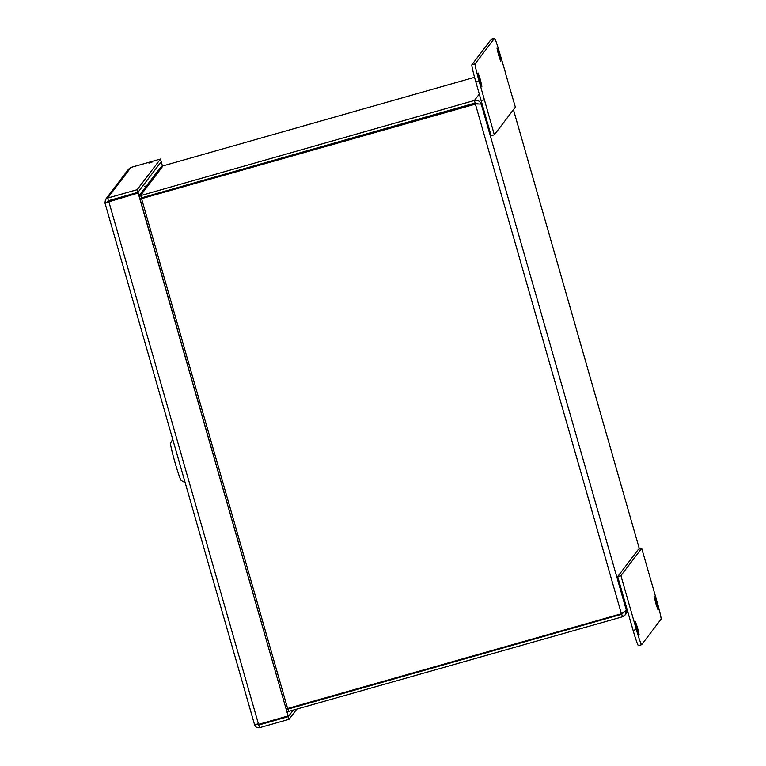 <?xml version="1.0" encoding="UTF-8"?>
<svg xmlns="http://www.w3.org/2000/svg" width="766" height="766" viewBox="0 0 766 766"><rect width="100%" height="100%" fill="white"/><g stroke="black" fill="none" stroke-linecap="round" stroke-linejoin="round"><path stroke-width="1.15" d="M138.158 193.013L107.259 201.946L108.408 200.721L137.957 192.323L161.233 161.703L160.467 159.041L137.191 189.662L107.652 198.059L105.469 199.543L104.952 202.952L138.158 193.013L288.102 715.942L258.554 724.349L254.532 724.598L104.961 202.98M160.467 159.041L130.919 167.438L128.583 169.133M148.958 163.081L152.108 162.038L148.958 163.081M137.957 192.323L137.191 189.662M162.335 166.126L161.425 162.392L160.506 162.651M160.391 162.813L161.31 162.545M162.478 166.069L161.425 162.392M257.204 723.841L258.755 725.029L288.303 716.631L289.069 719.303L296.586 709.402M288.303 716.631L293.033 710.417M259.473 724.081L258.755 725.029L259.521 727.7C257.079 728.073 255.413 727.039 254.532 724.598L104.952 202.961M289.069 719.303L259.521 727.7M107.757 201.132L108.408 200.721L107.652 198.059L130.919 167.438M138.273 192.86L288.102 715.942M108.724 201.257L258.554 724.349M118.51 198.48L119.113 197.685M656.481 602.957L658.08 610.023L655.811 603.445L654.288 596.666L656.481 602.957M637.571 627.833L639.179 634.899L636.91 628.321L635.378 621.542L637.571 627.833M617.683 576.597L633.109 630.38A16.804 0.938 74.1 0 0 638.413 645.604L641.64 644.694A16.804 0.938 -105.9 0 1 636.335 629.461L620.91 575.678L617.683 576.597L638.48 549.232L641.707 548.322L657.132 602.105A16.804 0.938 -105.9 0 1 661.048 619.167L641.669 644.666A16.804 0.938 -105.9 0 1 641.64 644.694M620.91 575.678L641.707 548.322M491.341 39.219A16.804 0.938 74.1 0 0 491.303 39.219A16.804 0.938 74.1 0 0 491.265 39.238L471.894 64.737A16.804 0.938 74.1 0 0 475.81 81.809L491.111 135.735L494.338 134.816L515.365 107.163L505.187 72.224M494.338 134.816L479.037 80.89A16.804 0.938 -105.9 0 1 475.121 63.827L494.491 38.329A16.804 0.938 -105.9 0 1 494.53 38.3A16.804 0.938 -105.9 0 1 499.825 53.524L505.33 72.176M481.086 100.758L484.313 99.839M481.201 100.605L484.428 99.695M479.688 80.028L478.08 72.971L480.349 79.54L481.881 86.328L479.688 80.028M498.589 55.152L496.99 48.095L499.26 54.664L500.782 61.452L498.589 55.152M146.469 185.899L144.697 186.406M287.087 711.844L622.452 616.793L625.42 614.667L626.262 609.956C626.004 610.904 624.376 612.168 621.389 613.748L286.245 708.895M286.283 709.01L287.978 709.105L288.705 711.643M478.051 103.774L475.131 103.027L474.403 100.48L139.182 196.01M160.161 167.888L163.062 165.858L474.556 77.328M139.977 198.806L141.384 197.877L475.131 103.027M141.03 198.806L475.188 103.898L481.22 104.109C479.966 101.064 477.697 99.858 474.403 100.48L479.315 94.026M141.088 198.777L141.557 198.605L287.643 708.607M476.452 103.841L141.557 198.605M623.639 612.427L621.724 614.255L287.978 709.105L288.552 708.349M622.662 613.02L621.724 614.255L622.452 616.793M475.293 103.745L621.389 613.748M170.588 443.179A19.399 1.082 74.1 0 0 170.579 443.198A19.399 1.082 74.1 0 0 174.897 462.109A19.399 1.082 74.1 0 0 181.169 480.464L185.161 482.695L181.169 480.464A19.399 1.082 74.1 0 1 174.897 462.109A19.399 1.082 74.1 0 1 170.579 443.198A19.399 1.082 74.1 0 0 170.579 443.198L172.733 439.33L170.579 443.198M108.868 200.596L108.102 201.592M130.613 195.043L131.216 194.248M636.335 629.461L633.109 630.38M479.037 80.89L475.81 81.809M494.491 38.329L491.265 39.238M475.121 63.827L471.894 64.737M162.153 192.745L161.952 192.036M150.021 196.192L150.768 195.215M166.758 190.667L166.969 191.376M163.062 165.858L140.657 195.34L141.384 197.877M142.294 197.618L141.538 198.605M167.323 191.28L167.122 190.562M169.956 189.757L170.157 190.475M481.824 103.314L481.22 104.109L626.262 609.956L626.981 609.018M639.39 548.973L513.431 109.701M105.545 199.447L128.669 169.018M117.322 198.193L116.71 198.988M494.53 38.3L491.303 39.219M153.066 195.33L153.813 194.344M160.209 167.831L139.067 195.636M625.324 614.811L627.737 611.632M639.399 548.973L513.44 109.691"/></g></svg>

